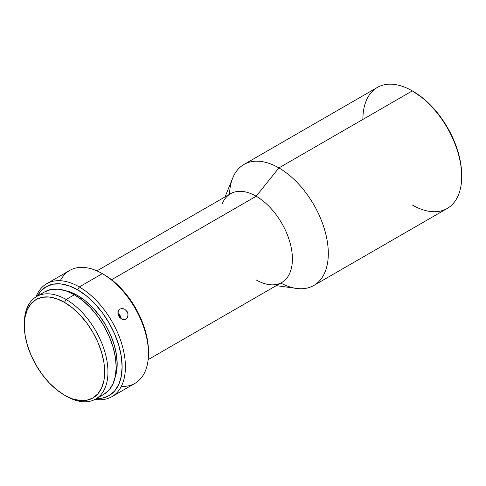 <?xml version="1.0" encoding="UTF-8"?>
<svg xmlns="http://www.w3.org/2000/svg" width="486" height="486" viewBox="0 0 486 486"><rect width="100%" height="100%" fill="white"/><g stroke="black" fill="none" stroke-linecap="round" stroke-linejoin="round"><path stroke-width="0.73" d="M276.303 285.628L296.448 288.423A69.869 40.338 -120 0 0 327.497 242.721A69.869 40.338 -120 0 0 278.903 167.913L412.292 90.9L278.903 167.913A69.869 40.338 60 0 1 324.545 229.483A69.869 40.338 60 0 1 313.835 285.47L447.229 208.458A69.869 40.338 -120 0 0 457.94 152.47A69.869 40.338 -120 0 0 412.292 90.9L422.729 98.002L431.811 106.422L440.182 116.421L447.521 127.611L453.541 139.561L458.012 151.808L460.771 163.885L461.7 175.331A68.471 39.53 -120 0 0 413.282 91.471L412.292 90.9A69.869 40.338 60 0 1 412.298 90.9A69.869 40.338 60 0 1 461.7 176.473A69.869 40.338 60 0 1 412.292 204.995M24.306 324.618A59.158 34.154 60 0 1 36.553 296.575A59.158 34.154 60 0 1 66.132 299.504L64.48 302.359A56.826 32.811 60 0 1 104.666 371.954A56.826 32.811 60 0 1 64.48 395.154L66.132 396.108A59.158 34.154 -120 0 0 107.959 371.954A59.158 34.154 -120 0 0 66.132 299.504A59.158 34.154 60 0 1 104.776 351.633A59.158 34.154 60 0 1 95.706 399.036A59.158 34.154 60 0 1 66.132 396.108A59.158 34.154 -120 0 0 66.132 396.108L72.323 398.793L79.862 400.5L86.806 400.227L92.899 397.973L97.893 393.824L101.604 387.943L103.895 380.562L104.666 371.954L103.895 362.459L101.604 352.435L97.893 342.266L92.899 332.351L86.806 323.068L79.862 314.77L72.323 307.778L64.48 302.359L56.643 298.726L49.104 297.013L42.161 297.286L36.067 299.54L31.074 303.689L27.356 309.57L25.072 316.951L24.3 325.559L25.072 335.054L27.356 345.078L31.074 355.248L36.067 365.162L42.161 374.445L49.104 382.743L56.643 389.742L64.48 395.154A56.826 32.811 60 0 1 24.3 325.559A56.826 32.811 60 0 1 64.48 302.359L66.132 299.504L74.364 294.753L66.132 299.504A59.158 34.154 -120 0 0 24.3 323.658L24.3 325.559M111.908 396.673A65.209 37.653 60 0 1 95.147 399.352A65.209 37.653 -120 0 0 124.708 357.125A65.209 37.653 -120 0 0 79.303 286.953A65.209 37.653 60 0 1 121.907 344.422A65.209 37.653 60 0 1 111.908 396.673L134.968 383.363A65.209 37.653 -120 0 0 144.962 331.106A65.209 37.653 -120 0 0 102.358 273.642L104.004 274.596A62.882 36.304 -120 0 0 104.004 274.596L112.679 280.586L121.02 288.326L128.711 297.511L135.448 307.784L140.976 318.755L145.089 330.006L147.616 341.099L148.473 351.609A62.882 36.304 -120 0 0 104.01 274.596L102.358 273.642A65.209 37.653 60 0 1 102.364 273.642A65.209 37.653 60 0 1 148.473 353.51A65.209 37.653 60 0 1 121.33 386.37M79.303 286.953L77.657 289.808A62.882 36.304 60 0 1 121.05 355.017A62.882 36.304 60 0 1 96.574 398.538L102.364 398.101L109.101 395.61L114.629 391.017L118.736 384.517L121.269 376.346L122.12 366.821L121.269 356.311L118.736 345.218L114.629 333.973L109.101 322.996L102.364 312.723L94.673 303.537L86.332 295.804L77.657 289.808L68.982 285.786L60.641 283.891L52.956 284.195L46.219 286.691L40.684 291.278L37.416 296.077A62.882 36.304 60 0 1 77.657 289.808L79.303 286.953L102.358 273.642L79.303 286.953A65.209 37.653 -120 0 0 36 296.903A65.209 37.653 60 0 1 46.699 283.727A65.209 37.653 60 0 1 79.303 286.953M121.178 318.786A5.82 4.751 58.8 0 0 117.94 313.446L121.178 318.786M125.686 309.904L127.636 312.662L128.049 314.849L127.211 317.808L124.987 319.472L122.132 319.278L119.556 317.322L118.074 314.296L118.201 311.21L119.951 309.066L121.773 308.525L124.774 309.272L127.144 311.635L127.94 313.749L127.958 315.924L127.211 317.808L125.844 319.108L124.064 319.624L121.877 319.168M117.934 312.462L118.614 310.347L119.951 309.066L121.773 308.525L123.79 308.817M313.835 285.47A69.869 40.338 60 0 1 280.768 283.046M148.151 359.616L281.795 282.457A51.237 29.579 -120 0 0 289.65 241.402A51.237 29.579 -120 0 0 256.177 196.247L278.903 167.913L256.177 196.247A51.237 29.579 60 0 1 291.813 251.104A51.237 29.579 60 0 1 269.037 284.62A51.237 29.579 60 0 1 256.177 279.918M222.309 203.677A51.237 29.579 60 0 1 256.177 196.247L111.592 279.723L256.177 196.247A51.237 29.579 -120 0 0 230.558 193.714L96.908 270.872M77.657 295.512L76.612 296.12L77.657 295.512A55.896 32.27 -120 0 0 65.3 290.664L69.948 291.934L77.657 295.512L85.366 300.84L92.783 307.717L99.618 315.882L105.608 325.013L110.522 334.769L114.174 344.768L116.421 354.628L117.181 363.971L116.421 372.434L115.2 377.1A55.896 32.27 -120 0 0 77.657 295.512M95.706 399.036L103.943 394.286A59.158 34.154 -120 0 0 113.007 346.883A59.158 34.154 -120 0 0 74.364 294.753A59.158 34.154 -120 0 0 44.785 291.819L51.127 289.474L58.356 289.188L66.205 290.968L74.364 294.753L82.523 300.391L90.372 307.668L97.601 316.307L103.943 325.972L109.143 336.3L113.007 346.883L115.389 357.313L116.197 367.203L115.389 376.164L113.007 383.849L109.143 389.966L103.943 394.28M60.331 280.714A65.209 37.653 60 0 1 102.358 273.642A65.209 37.653 -120 0 0 69.753 270.416L46.699 283.727M229.532 194.303A69.869 40.338 60 0 1 243.966 164.456A69.869 40.338 60 0 1 278.903 167.913A69.869 40.338 -120 0 0 232.715 178.04L225.067 196.885M362.89 119.422A69.869 40.338 60 0 1 412.292 90.9A69.869 40.338 -120 0 0 377.361 87.437L243.966 164.456M120.328 318.136L118.906 316.386L118.068 314.266M412.298 90.9L413.282 91.471M461.7 176.473L461.7 175.331M102.364 273.642L104.01 274.596M148.473 353.51L148.473 351.609M44.785 291.819L36.553 296.575"/></g></svg>
